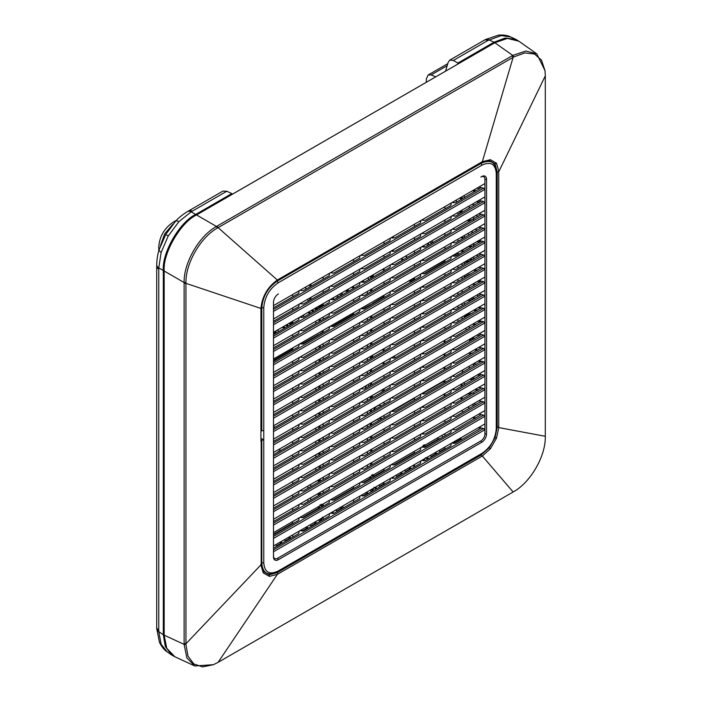 <?xml version="1.0" encoding="UTF-8"?>
<svg xmlns="http://www.w3.org/2000/svg" width="702" height="702" viewBox="0 0 702 702"><rect width="100%" height="100%" fill="white"/><g stroke="black" fill="none" stroke-linecap="round" stroke-linejoin="round"><path stroke-width="1.05" d="M273.499 322.797L483.581 201.509L478.834 200.421M273.499 349.508L483.581 228.211L478.834 227.132M273.499 376.211L483.581 254.923L478.834 253.834M273.499 402.922L483.581 281.625L478.834 280.546M273.499 429.624L483.581 308.336L478.834 307.248M273.499 456.326L483.581 335.038L478.834 333.959M273.499 483.037L483.581 361.749L478.834 360.661M273.499 509.74L483.581 388.452L478.834 387.364M273.499 536.451L483.581 415.163L478.834 414.075M273.499 549.806L483.581 428.51L478.834 427.43M273.499 523.095L483.581 401.807L478.834 400.719M273.499 496.393L483.581 375.096L478.834 374.017M273.499 469.682L483.581 348.394L478.834 347.306M273.499 442.98L483.581 321.692L478.834 320.603M273.499 416.268L483.581 294.98L478.834 293.892M273.499 389.566L483.581 268.278L478.834 267.19M273.499 362.855L483.581 241.567L478.834 240.479M273.499 336.153L483.581 214.865L478.834 213.777M273.499 309.442L483.581 188.154L478.834 187.065M496.086 42.032L195.674 215.391C178.808 224.622 163.68 250.816 164.119 270.051L164.163 634.327M323.148 276.948L323.148 279.212M323.148 290.303L323.148 292.558M323.148 303.659L323.148 305.914M323.148 317.014L323.148 319.27M323.148 330.361L323.148 332.616M323.148 343.717L323.148 345.972M323.148 357.072L323.148 359.327M323.148 370.419L323.148 372.683M323.148 383.775L323.148 386.03M323.148 397.13L323.148 399.385M323.148 410.486L323.148 412.741M323.148 423.832L323.148 426.096M323.148 437.188L323.148 439.443M323.148 450.544L323.148 452.799M323.148 463.899L323.148 466.154M323.148 477.246L323.148 479.51M323.148 490.601L323.148 492.857M323.148 503.957L323.148 506.212M292.716 534.88L292.716 537.135M292.716 521.525L292.716 523.789M292.716 508.178L292.716 510.433M292.716 494.822L292.716 497.077M292.716 481.467L292.716 483.722M292.716 468.111L292.716 470.375M292.716 454.764L292.716 457.02M292.716 441.409L292.716 443.664M292.716 428.053L292.716 430.308M292.716 414.698L292.716 416.962M292.716 401.351L292.716 403.606M292.716 387.995L292.716 390.251M292.716 374.64L292.716 376.895M292.716 361.293L292.716 363.548M292.716 347.938L292.716 350.193M292.716 334.582L292.716 336.837M292.716 321.226L292.716 323.49M292.716 307.88L292.716 310.135M292.716 294.524L292.716 296.779M444.892 447.025L444.892 449.28M414.461 464.592L414.461 466.848M384.02 482.169L384.02 484.424M353.589 499.736L353.589 501.991M323.148 517.313L323.148 519.568M384.02 241.804L384.02 244.059M384.02 255.159L384.02 257.415M384.02 268.515L384.02 270.77M384.02 281.871L384.02 284.126M384.02 295.217L384.02 297.472M384.02 308.573L384.02 310.828M384.02 321.928L384.02 324.184M384.02 335.275L384.02 337.539M384.02 348.631L384.02 350.886M384.02 361.986L384.02 364.241M384.02 375.342L384.02 377.597M384.02 388.689L384.02 390.953M384.02 402.044L384.02 404.299M384.02 415.4L384.02 417.655M384.02 428.755L384.02 431.01M384.02 442.102L384.02 444.366M384.02 455.458L384.02 457.713M384.02 468.813L384.02 471.068M444.892 206.66L444.892 208.915M444.892 220.016L444.892 222.271M444.892 233.371L444.892 235.626M444.892 246.718L444.892 248.982M444.892 260.073L444.892 262.329M444.892 273.429L444.892 275.684M444.892 286.785L444.892 289.04M444.892 300.131L444.892 302.395M444.892 313.487L444.892 315.742M444.892 326.842L444.892 329.098M444.892 340.198L444.892 342.453M444.892 353.545L444.892 355.809M444.892 366.9L444.892 369.155M444.892 380.256L444.892 382.511M444.892 393.611L444.892 395.867M444.892 406.958L444.892 409.222M444.892 420.314L444.892 422.569M444.892 433.669L444.892 435.924M414.461 451.237L414.461 453.501M414.461 437.89L414.461 440.145M414.461 424.534L414.461 426.79M414.461 411.179L414.461 413.434M414.461 397.823L414.461 400.087M414.461 384.477L414.461 386.732M414.461 371.121L414.461 373.376M414.461 357.766L414.461 360.021M414.461 344.41L414.461 346.674M414.461 331.063L414.461 333.318M414.461 317.708L414.461 319.963M414.461 304.352L414.461 306.607M414.461 290.997L414.461 293.26M414.461 277.65L414.461 279.905M414.461 264.294L414.461 266.549M414.461 250.939L414.461 253.194M414.461 237.592L414.461 239.847M414.461 224.236L414.461 226.492M353.589 486.381L353.589 488.645M353.589 473.034L353.589 475.289M353.589 459.678L353.589 461.934M353.589 446.323L353.589 448.578M353.589 432.967L353.589 435.231M353.589 419.62L353.589 421.876M353.589 406.265L353.589 408.52M353.589 392.909L353.589 395.165M353.589 379.554L353.589 381.818M353.589 366.207L353.589 368.462M353.589 352.852L353.589 355.107M353.589 339.496L353.589 341.751M353.589 326.149L353.589 328.404M353.589 312.794L353.589 315.049M353.589 299.438L353.589 301.693M353.589 286.083L353.589 288.338M353.589 272.736L353.589 274.991M353.589 259.38L353.589 261.635M452.079 442.874L452.86 443.348L460.881 438.662M421.648 460.451L425.079 460.723L450.798 445.875L451.263 444.269L450.517 443.778M452.079 429.519L455.51 429.791L481.151 414.689M421.648 447.095L425.079 447.367L450.798 432.52L451.263 430.914L450.517 430.423M452.079 416.163L455.51 416.444L481.151 401.342M421.648 433.739L425.079 434.012L450.798 419.164L451.263 417.567L450.517 417.067M452.079 402.816L455.51 403.088L481.151 387.987M421.648 420.384L425.079 420.656L450.798 405.809L451.263 404.212L450.517 403.72M452.079 389.461L455.51 389.733L481.151 374.631M421.648 407.028L425.079 407.309L450.798 392.462L451.263 390.856L450.517 390.365M452.079 376.105L455.51 376.377L481.151 361.276M421.648 393.682L425.079 393.954L450.798 379.106L451.263 377.5L450.517 377.009M452.079 362.75L455.51 363.031L481.151 347.929M421.648 380.326L425.079 380.598L450.798 365.751L451.263 364.154L450.517 363.654M452.079 349.403L455.51 349.675L481.151 334.573M421.648 366.97L425.079 367.243L450.798 352.395L451.263 350.798L450.517 350.307M452.079 336.047L455.51 336.319L481.151 321.218M421.648 353.615L425.079 353.896L450.798 339.048L451.263 337.443L450.517 336.951M452.079 322.692L455.51 322.964L481.151 307.862M421.648 340.268L425.079 340.54L450.798 325.693L451.263 324.087L450.517 323.596M452.079 309.336L455.51 309.617L481.151 294.515M421.648 326.913L425.079 327.185L450.798 312.337L451.263 310.74L450.517 310.24M452.079 295.99L455.51 296.262L481.151 281.16M421.648 313.557L425.079 313.829L450.798 298.982L451.263 297.385L450.517 296.893M452.079 282.634L455.51 282.906L481.151 267.804M421.648 300.202L425.079 300.482L450.798 285.635L451.263 284.029L450.517 283.538M452.079 269.278L455.51 269.55L481.151 254.449M421.648 286.855L425.079 287.127L450.798 272.279L451.263 270.682L450.517 270.182M452.079 255.923L455.51 256.204L481.151 241.102M421.648 273.499L425.079 273.771L450.798 258.924L451.263 257.327L450.517 256.827M452.079 242.576L455.51 242.848L481.151 227.746M421.648 260.144L425.079 260.416L450.798 245.568L451.263 243.971L450.517 243.48M452.079 229.221L455.51 229.493L481.151 214.391M421.648 246.788L425.079 247.069L450.798 232.222L451.263 230.616L450.517 230.124M452.079 215.865L455.51 216.146L481.151 201.044M421.648 233.441L425.079 233.713L450.798 218.866L451.263 217.269L450.517 216.769M452.079 202.518L455.51 202.79L481.151 187.688M421.648 220.086L425.079 220.358L450.798 205.51L451.263 203.913L450.517 203.422M391.207 478.018L394.638 478.29L420.358 463.443L420.831 461.846L420.077 461.346M391.207 464.663L394.638 464.935L420.358 450.087L420.831 448.49L420.077 447.999M391.207 451.307L394.638 451.588L420.358 436.741L420.831 435.135L420.077 434.643M391.207 437.96L394.638 438.232L420.358 423.385L420.831 421.779L420.077 421.288M391.207 424.605L394.638 424.877L420.358 410.029L420.831 408.432L420.077 407.932M391.207 411.249L394.638 411.521L420.358 396.674L420.831 395.077L420.077 394.585M391.207 397.894L394.638 398.174L420.358 383.327L420.831 381.721L420.077 381.23M391.207 384.547L394.638 384.819L420.358 369.972L420.831 368.366L420.077 367.874M391.207 371.191L394.638 371.463L420.358 356.616L420.831 355.019L420.077 354.519M391.207 357.836L394.638 358.108L420.358 343.26L420.831 341.663L420.077 341.172M391.207 344.48L394.638 344.761L420.358 329.914L420.831 328.308L420.077 327.816M391.207 331.133L394.638 331.405L420.358 316.558L420.831 314.952L420.077 314.461M391.207 317.778L394.638 318.05L420.358 303.203L420.831 301.606L420.077 301.105M391.207 304.422L394.638 304.694L420.358 289.847L420.831 288.25L420.077 287.759M391.207 291.067L394.638 291.348L420.358 276.5L420.831 274.894L420.077 274.403M391.207 277.72L394.638 277.992L420.358 263.145L420.831 261.548L420.077 261.047M391.207 264.364L394.638 264.636L420.358 249.789L420.831 248.192L420.077 247.701M391.207 251.009L394.638 251.29L420.358 236.434L420.831 234.837L420.077 234.345M391.207 237.662L394.638 237.934L420.358 223.087L420.831 221.481L420.077 220.99M360.775 495.586L364.206 495.866L389.926 481.019L390.391 479.413L389.645 478.922M360.775 482.239L364.206 482.511L389.926 467.664L390.391 466.058L389.645 465.566M360.775 468.883L364.206 469.155L389.926 454.308L390.391 452.711L389.645 452.211M360.775 455.528L364.206 455.8L389.926 440.953L390.391 439.355L389.645 438.864M360.775 442.172L364.206 442.453L389.926 427.606L390.391 426L389.645 425.509M360.775 428.825L364.206 429.097L389.926 414.25L390.391 412.644L389.645 412.153M360.775 415.47L364.206 415.742L389.926 400.895L390.391 399.298L389.645 398.797M360.775 402.114L364.206 402.386L389.926 387.539L390.391 385.942L389.645 385.451M360.775 388.759L364.206 389.04L389.926 374.192L390.391 372.587L389.645 372.095M360.775 375.412L364.206 375.684L389.926 360.837L390.391 359.231L389.645 358.74M360.775 362.056L364.206 362.329L389.926 347.481L390.391 345.884L389.645 345.384M360.775 348.701L364.206 348.973L389.926 334.126L390.391 332.529L389.645 332.037M360.775 335.345L364.206 335.626L389.926 320.779L390.391 319.173L389.645 318.682M360.775 321.999L364.206 322.271L389.926 307.423L390.391 305.826L389.645 305.326M360.775 308.643L364.206 308.915L389.926 294.068L390.391 292.471L389.645 291.971M360.775 295.288L364.206 295.568L389.926 280.712L390.391 279.115L389.645 278.624M360.775 281.941L364.206 282.213L389.926 267.365L390.391 265.76L389.645 265.268M360.775 268.585L364.206 268.857L389.926 254.01L390.391 252.413L389.645 251.913M360.775 255.23L364.206 255.502L389.926 240.654L390.391 239.057L389.645 238.566M330.335 513.162L333.766 513.434L359.485 498.587L359.959 496.99L359.205 496.489M330.335 499.806L333.766 500.078L359.485 485.231L359.959 483.634L359.205 483.143M330.335 486.451L333.766 486.732L359.485 471.884L359.959 470.279L359.205 469.787M330.335 473.104L333.766 473.376L359.485 458.529L359.959 456.923L359.205 456.432M330.335 459.749L333.766 460.021L359.485 445.173L359.959 443.576L359.205 443.076M330.335 446.393L333.766 446.665L359.485 431.818L359.959 430.221L359.205 429.729M330.335 433.037L333.766 433.318L359.485 418.471L359.959 416.865L359.205 416.374M330.335 419.691L333.766 419.963L359.485 405.115L359.959 403.51L359.205 403.018M330.335 406.335L333.766 406.607L359.485 391.76L359.959 390.163L359.205 389.663M330.335 392.98L333.766 393.252L359.485 378.404L359.959 376.807L359.205 376.316M330.335 379.624L333.766 379.905L359.485 365.058L359.959 363.452L359.205 362.96M330.335 366.277L333.766 366.549L359.485 351.702L359.959 350.105L359.205 349.605M330.335 352.922L333.766 353.194L359.485 338.346L359.959 336.749L359.205 336.249M330.335 339.566L333.766 339.847L359.485 324.991L359.959 323.394L359.205 322.902M330.335 326.211L333.766 326.491L359.485 311.644L359.959 310.038L359.205 309.547M330.335 312.864L333.766 313.136L359.485 298.289L359.959 296.692L359.205 296.191M330.335 299.508L333.766 299.78L359.485 284.933L359.959 283.336L359.205 282.845M330.335 286.153L333.766 286.434L359.485 271.586L359.959 269.98L359.205 269.489M330.335 272.806L333.766 273.078L359.485 258.231L359.959 256.625L359.205 256.133M299.903 530.73L303.334 531.01L329.054 516.163L329.519 514.557L328.773 514.066M299.903 517.383L303.334 517.655L329.054 502.807L329.519 501.202L328.773 500.71M299.903 504.027L303.334 504.299L329.054 489.452L329.519 487.855L328.773 487.355M299.903 490.672L303.334 490.944L329.054 476.096L329.519 474.499L328.773 474.008M299.903 477.316L303.334 477.597L329.054 462.75L329.519 461.144L328.773 460.652M299.903 463.969L303.334 464.241L329.054 449.394L329.519 447.788L328.773 447.297M299.903 450.614L303.334 450.886L329.054 436.039L329.519 434.441L328.773 433.941M299.903 437.258L303.334 437.53L329.054 422.683L329.519 421.086L328.773 420.595M299.903 423.903L303.334 424.183L329.054 409.336L329.519 407.73L328.773 407.239M299.903 410.556L303.334 410.828L329.054 395.981L329.519 394.384L328.773 393.883M299.903 397.2L303.334 397.472L329.054 382.625L329.519 381.028L328.773 380.528M299.903 383.845L303.334 384.117L329.054 369.27L329.519 367.672L328.773 367.181M299.903 370.489L303.334 370.77L329.054 355.923L329.519 354.317L328.773 353.826M299.903 357.142L303.334 357.415L329.054 342.567L329.519 340.97L328.773 340.47M299.903 343.787L303.334 344.059L329.054 329.212L329.519 327.615L328.773 327.123M299.903 330.431L303.334 330.712L329.054 315.865L329.519 314.259L328.773 313.768M299.903 317.085L303.334 317.357L329.054 302.509L329.519 300.904L328.773 300.412M299.903 303.729L303.334 304.001L329.054 289.154L329.519 287.557L328.773 287.057M299.903 290.374L303.334 290.646L329.054 275.798L329.519 274.201L328.773 273.71M273.499 548.236L298.613 533.731L299.087 532.134L298.332 531.633M273.499 534.88L298.613 520.375L299.087 518.778L298.332 518.287M273.499 521.525L298.613 507.028L299.087 505.422L298.332 504.931M273.499 508.178L298.613 493.673L299.087 492.067L298.332 491.576M273.499 494.822L298.613 480.317L299.087 478.72L298.332 478.22M273.499 481.467L298.613 466.962L299.087 465.365L298.332 464.873M273.499 468.111L298.613 453.615L299.087 452.009L298.332 451.518M273.499 454.764L298.613 440.259L299.087 438.653L298.332 438.162M273.499 441.409L298.613 426.904L299.087 425.307L298.332 424.807M273.499 428.053L298.613 413.548L299.087 411.951L298.332 411.46M273.499 414.698L298.613 400.201L299.087 398.596L298.332 398.104M273.499 401.351L298.613 386.846L299.087 385.249L298.332 384.749M273.499 387.995L298.613 373.49L299.087 371.893L298.332 371.402M273.499 374.64L298.613 360.135L299.087 358.538L298.332 358.046M273.499 361.284L298.613 346.788L299.087 345.182L298.332 344.691M273.499 347.938L298.613 333.432L299.087 331.835L298.332 331.335M273.499 334.582L298.613 320.077L299.087 318.48L298.332 317.988M273.499 321.226L298.613 306.73L299.087 305.124L298.332 304.633M273.499 307.88L298.613 293.375L299.087 291.769L298.332 291.277M481.151 428.044L455.51 443.146L452.86 443.348M483.581 424.684L484.924 423.911L484.924 416.356L273.499 538.425M278.361 293.954L278.361 293.954A6.88 3.966 120 0 0 273.499 302.369L273.499 556.897A6.88 3.966 120 0 0 278.361 559.705L481.686 442.313A6.88 3.966 120 0 0 486.547 433.897L486.547 179.37A6.88 3.966 -60 0 0 481.686 176.562L480.879 177.027A5.73 3.308 -60 0 1 484.924 179.37L484.924 183.547L483.581 184.328M273.499 302.369L273.499 305.616L484.924 183.547L484.924 196.902L483.581 197.683M483.581 188.154L484.924 189.347L273.499 311.416M273.499 318.971L484.924 196.902L484.924 210.258L483.581 211.039M483.581 201.509L484.924 202.702L273.499 324.772M273.499 332.327L484.924 210.258L484.924 223.613L483.581 224.386M483.581 214.865L484.924 216.058L273.499 338.127M273.499 345.682L484.924 223.613L484.924 236.96L483.581 237.741M483.581 228.211L484.924 229.414L273.499 351.483M273.499 359.029L484.924 236.96L484.924 250.316L483.581 251.097M483.581 241.567L484.924 242.76L273.499 364.829M273.499 372.385L484.924 250.316L484.924 263.671L483.581 264.452M483.581 254.923L484.924 256.116L273.499 378.185M273.499 385.74L484.924 263.671L484.924 277.027L483.581 277.799M483.581 268.278L484.924 269.471L273.499 391.54M273.499 399.096L484.924 277.027L484.924 290.374L483.581 291.154M483.581 281.625L484.924 282.827L273.499 404.896M273.499 412.443L484.924 290.374L484.924 303.729L483.581 304.51M483.581 294.98L484.924 296.174L273.499 418.243M273.499 425.798L484.924 303.729L484.924 317.085L483.581 317.857M483.581 308.336L484.924 309.529L273.499 431.598M273.499 439.154L484.924 317.085L484.924 330.431L483.581 331.212M483.581 321.692L484.924 322.885L273.499 444.954M273.499 452.5L484.924 330.431L484.924 343.787L483.581 344.568M483.581 335.038L484.924 336.24L273.499 458.309M273.499 465.856L484.924 343.787L484.924 357.142L483.581 357.923M483.581 348.394L484.924 349.587L273.499 471.656M273.499 479.212L484.924 357.142L484.924 370.498L483.581 371.27M483.581 361.749L484.924 362.943L273.499 485.012M273.499 492.567L484.924 370.498L484.924 383.845L483.581 384.626M483.581 375.096L484.924 376.298L273.499 498.367M273.499 505.914L484.924 383.845L484.924 397.2L483.581 397.981M483.581 388.452L484.924 389.654L273.499 511.714M273.499 519.269L484.924 397.2L484.924 410.556L483.581 411.337M483.581 401.807L484.924 403.001L273.499 525.07M273.499 532.625L484.924 410.556L484.924 416.356L483.581 415.163M273.499 545.981L484.924 423.911L484.924 433.897L486.547 433.897M483.581 428.51L484.924 429.712L273.499 551.781M273.499 555.958A5.73 3.308 120 0 0 277.544 558.301L480.879 440.909A5.73 3.308 120 0 0 484.924 433.897M278.106 282.862L481.932 165.189C490.645 161.144 495.428 163.899 496.27 173.464L496.27 428.562C495.419 439.119 490.645 447.393 481.932 453.395L278.106 571.077C269.392 575.122 264.619 572.367 263.768 562.793L263.768 307.695C264.619 297.148 269.401 288.864 278.106 282.862L277.299 281.063L481.124 163.382C490.54 159.012 495.709 161.995 496.621 172.332L496.621 427.43C495.7 438.829 490.531 447.779 481.124 454.264L277.299 571.946C267.883 576.316 262.715 573.341 261.802 562.995L261.802 440.172L263.768 439.926L260.925 438.285M263.768 430.572L261.802 430.721L261.802 307.897C262.723 296.498 267.892 287.548 277.299 281.063M261.802 440.172L261.197 440.531L261.197 563.346L263.241 572.85L269.375 576.386L277.343 574.368L218.111 662.328L513.767 491.628C530.572 482.256 545.586 456.265 545.296 437.021L545.296 75.149L545.006 70.683L541.505 60.161L534.547 54.036L524.85 52.896L513.767 56.95L217.471 228.01C200.57 237.32 185.556 263.311 185.951 282.616L185.942 283.345L260.933 308.45C262.127 296.49 267.602 287.013 277.343 280.028L218.111 227.641L217.111 226.105L512.767 55.414L525.903 51.027L536.802 53.861L545.006 70.683M261.802 430.721L261.197 431.072L261.197 308.248C262.144 296.402 267.515 287.1 277.299 280.352L481.124 162.68L489.233 160.521L495.033 163.864L497.227 171.981L497.227 427.079L495.042 437.697L489.241 447.744L481.124 454.975L277.299 572.648L269.191 574.806L263.39 571.463M261.197 563.346L261.197 440.531M213.469 664.68L194.796 665.979L186.89 657.976L184.117 644.383L184.117 283.257L185.942 283.345L185.951 644.489L187.978 656.107L193.796 663.925L202.571 666.9L213.469 664.68L218.111 662.328M260.925 564.224L260.933 564.891L185.942 643.76L184.117 643.664M260.925 441.365L260.933 308.45M194.796 665.979L174.868 656.765L166.743 648.306L164.163 635.161L164.163 271.007C162.724 253.325 180.493 222.534 196.534 214.944L494.796 42.743L507.476 38.408L518.857 41.207L536.802 53.861M184.117 283.257L184.117 282.529C183.634 262.767 199.14 235.942 216.488 226.465L217.111 226.105M513.136 491.997L482.327 456.019L490.373 448.789L496.507 438.153L498.745 427.597L545.296 436.284M481.124 454.975L481.747 456.361L482.327 456.019M481.747 456.361L277.343 574.368M497.227 171.981L498.745 171.823L545.296 75.877M498.745 171.823L498.745 427.597M512.135 55.774L513.136 57.31L482.327 161.679L490.356 159.696L496.498 163.233L498.745 171.156M260.933 564.891L263.241 572.85M277.299 280.352L277.922 279.686L277.343 280.028M277.922 279.686L482.327 161.679M261.197 431.072L260.925 431.984M480.879 177.027L481.686 176.562M343.673 507.721A5.73 3.308 -60 0 1 342.664 506.045M480.554 241.742A5.73 3.308 -60 0 1 481.081 240.856M460.924 213.013L461.038 210.697M461.591 199.28L461.705 196.955M309.775 300.28L309.784 298.025M309.828 286.899L309.845 284.635M393.331 236.434L393.322 238.031M393.26 249.824L393.26 251.395M459.915 213.601L460.021 211.284M460.573 199.868L460.688 197.543M392.102 251.483L392.111 250.491M392.164 238.127L392.172 237.1M311.004 283.968L310.986 286.232M310.933 297.358L310.925 299.614M370.709 276.202L370.709 278.457M370.709 289.557L370.709 291.813M370.709 302.904L361.056 308.819M353.589 313.127L330.616 326.386M323.148 330.703L320.296 332.011M320.296 320.911L320.296 318.655M319.173 319.305L319.173 321.569M319.173 332.66L300.184 343.962M292.716 348.271L273.499 359.371M414.461 277.983L411.302 279.808L411.302 281.116L414.461 279.291M422.244 286.504L422.244 287.223M422.244 299.859L422.244 300.57M422.244 313.215L422.244 313.926M422.244 326.57L422.244 327.281M422.244 339.917L422.244 340.637M422.244 353.273L422.244 353.983M422.244 366.628L422.244 367.339M422.244 379.984L422.244 380.695M414.461 398.306L391.611 411.495M422.244 406.686L422.244 407.397M422.244 420.042L422.244 420.752M422.244 433.397L422.244 434.108M423.367 434.143L423.367 432.739M423.367 420.788L423.367 419.384M423.367 407.441L423.367 406.037M423.367 394.085L423.367 393.164L444.892 380.738M423.367 380.73L423.367 379.326M423.367 367.374L423.367 365.979M423.367 354.027L423.367 352.623M423.367 340.672L423.367 339.268M423.367 327.316L423.367 325.912M423.367 313.961L423.367 312.565M423.367 300.614L423.367 299.21M423.367 287.258L423.367 285.854M458.222 254.931L454.291 256.291M444.892 261.714L423.85 273.868M456.01 255.3L456.01 253.992L452.36 256.098M444.892 260.416L423.367 272.499M423.367 260.547L423.367 259.152M319.173 334.915L319.173 334.301L302.106 344.155M292.716 349.578L273.499 360.67M319.173 346.016L319.173 348.271M319.173 359.371L319.173 361.627M319.173 372.718L319.173 374.982M320.296 374.324L320.296 372.069M320.296 360.968L320.296 358.713M320.296 347.622L320.296 345.366M320.296 334.266L320.296 333.652L323.148 332.002M370.709 305.168L370.709 304.554L362.978 309.012M353.589 314.435L332.546 326.588M370.709 316.26L370.709 318.515M370.709 329.615L370.709 331.87M370.709 342.971L370.709 345.226M371.832 344.568L371.832 342.313M371.832 331.221L371.832 328.966M371.832 317.866L371.832 315.61M371.832 304.51L371.832 303.896L384.02 296.858M384.02 295.56L371.832 302.255M371.832 291.163L371.832 288.899M371.832 277.808L371.832 276.325M422.244 259.801L422.244 260.512M422.244 273.157L421.928 273.675M381.23 405.914L380.809 405.659A6.88 3.966 120 0 0 377.351 405.993A6.88 3.966 120 0 0 373.508 410.372M384.02 363.969L382.23 363.022M395.165 357.809A6.713 3.87 120 0 0 394.173 356.686A6.713 3.87 120 0 0 393.62 356.449M372.885 355.063A6.88 3.966 120 0 0 372.481 357.546M382.458 362.89L384.02 363.39M371.516 384.819L371.516 382.555M371.516 371.463L371.516 369.208M371.516 358.108L371.516 355.853M370.375 356.511L370.375 358.766M370.375 369.866L370.375 372.121M370.375 383.222L370.375 385.477M383.529 391.233A5.247 3.027 120 0 0 381.967 391.742A5.247 3.027 120 0 0 380.405 393.032M371.516 411.521L371.516 409.266M371.516 398.166L371.516 396.121M367.383 371.595L367.383 373.85M367.558 384.845L369.568 385.942M370.375 396.569L370.375 398.833M370.375 409.924L370.375 412.179M371.832 424.789L371.516 423.955L370.375 424.613L370.375 423.394L360.872 428.878M371.516 423.955L371.516 422.736L377.237 419.427M367.383 398.297L367.383 400.552M367.383 411.653L367.383 413.908M410.731 279.8L411.302 279.808M408.38 281.151L411.302 281.116M315.847 321.226L315.847 323.482M367.383 291.47L367.383 293.726M367.383 306.467L367.383 307.081M367.383 318.182L367.383 320.437M367.383 331.528L367.383 333.792M367.383 344.884L367.383 347.139M367.383 358.239L367.383 360.495M319.98 387.864L319.98 385.609M308.713 458.88L318.84 453.15L318.84 454.369L319.98 453.703L319.98 452.483L323.148 450.658M319.98 441.277L319.98 439.022M319.98 427.922L319.98 425.666M319.98 414.566L319.98 412.311M319.98 401.219L319.98 398.955M318.84 386.267L318.84 388.522M318.84 399.622L318.84 401.877M318.84 412.969L318.84 415.233M318.84 426.325L318.84 428.58M318.84 439.68L318.84 441.935M315.847 336.223L315.847 336.837M315.847 347.929L315.847 350.193M315.847 361.284L315.847 363.539M315.847 374.64L315.847 376.895M315.847 387.995L315.847 390.251M315.847 401.342L315.847 403.606M315.847 414.698L315.847 416.953M315.847 428.053L315.847 430.308M315.847 441.409L315.847 443.664M315.847 454.87L315.847 457.011M315.847 468.111L315.847 470.366M318.339 480.028L318.339 482.283M318.339 493.383L318.339 495.638M318.506 506.642L320.507 507.739M321.797 506.993L322.674 506.239L321.095 504.203M319.998 504.835L321.656 506.826M319.173 466.198L319.173 468.453M319.173 479.545L319.173 481.8M319.173 492.901L319.173 495.156M318.84 454.369L319.173 455.194M320.296 494.506L320.296 492.251M320.296 481.151L320.296 478.896M320.296 467.795L320.296 465.54M474.921 309.503L477.22 310.433M476.07 311.1L473.771 310.17M478.395 307.502L480.694 308.432M473.35 190.233L473.35 190.909L472.499 190.725M474.885 191.602L472.832 190.768M477.211 188.004L479.51 188.935M473.736 190.014L476.035 190.944M456.01 253.992L458.222 253.676L458.222 254.633M459.503 253.896L458.222 253.676M462.934 251.913L461.03 250.763M461.758 250.333L463.838 251.395M470.507 247.543L469.182 246.305L462.179 250.342M473.613 246.06L469.182 246.305M320.296 454.545L319.98 453.703M319.55 508.292L319.094 508.555M319.094 508.055L318.006 506.923M320.033 521.367L319.559 520.989L321.104 520.094L321.586 520.472M321.139 520.121L322.49 517.163M321.104 520.094L320.121 519.059M371.832 464.75L371.832 462.495M371.832 451.395L371.832 449.14M371.832 438.048L371.832 435.784M373.332 477.246L374.21 476.482L372.622 474.447M370.709 436.442L370.709 438.697M370.709 449.798L370.709 452.053M370.709 463.144L370.709 465.408M370.033 476.886L372.042 477.983M371.533 475.078L373.192 477.07M370.375 424.613L370.709 425.447M367.383 425.122L367.383 427.264M367.383 438.355L367.383 440.61M367.383 451.711L367.383 453.966M367.383 465.066L367.383 467.321M371.086 478.536L370.63 478.799M377.044 488.452L375.386 487.153M376.07 489.013L374.412 487.714M370.63 478.299L369.542 477.176M371.569 491.611L371.095 491.233L372.639 490.338L373.122 490.716M372.674 490.365L374.026 487.416M372.639 490.338L371.656 489.303M423.069 445.322L424.728 447.314L425.745 446.735L424.157 444.691M428.58 458.696L426.921 457.397M427.606 459.257L425.947 457.958M423.771 460.819L425.561 457.66M424.175 460.591L423.192 459.547M425.535 446.454L438.329 439.066L441.382 437.951M273.973 547.955L273.499 547.586M278.571 476.281L273.499 479.326M275.632 544.743L277.088 546.156M281.467 543.629L280.001 542.216M284.222 539.785L285.679 541.198M290.058 538.671L288.592 537.258M301.395 529.87L302.58 531.063M307.23 528.755L305.774 527.342M309.986 524.912L311.451 526.324M315.821 523.797L314.364 522.385M332.555 513.531L331.537 512.469M335.758 510.029L337.214 511.442M341.593 508.924L340.128 507.502M367.357 494.041L365.9 492.628M362.285 496.007L361.521 495.156M378.703 485.24L380.159 486.653M383.073 482.713L384.02 483.722M391.663 477.755L392.278 478.474M395.875 475.324L397.341 476.737M401.719 474.21L400.254 472.797M404.466 470.358L405.931 471.77M410.301 469.252L408.845 467.83M413.057 465.4L414.461 466.769M434.608 452.957L436.074 454.369M431.695 456.897L430.238 455.484M440.286 451.939L438.82 450.526M464.259 395.779L469.217 393.269L473.613 393.05M475.061 389.549L477.439 390.426M475.851 389.083L478.15 390.014M473.552 379.317L469.612 379.343M464.259 382.423L464.259 384.687M472.069 377.922L474.657 378.685M479.799 375.71L477.5 374.78M476.298 364.382L473.999 363.452M478.246 360.995L480.545 361.925M479.361 360.749L481.098 361.451M469.638 353.387L472.692 353.106M477.044 350.596L474.587 349.754M475.456 349.254L477.755 350.184M472.99 339.584L469.638 339.663M471.411 338.241L474.262 338.855M479.405 335.881L477.106 334.951M475.903 324.543L473.604 323.613M477.851 321.165L480.15 322.095M478.562 320.753L480.861 321.683M464.259 315.663L464.259 316.786L469.217 313.926L472.148 313.364M472.402 299.868L467.155 300.64M464.259 302.308L464.259 304.563M470.586 298.657L473.868 299.017M479.01 296.051L476.711 295.121M473.183 283.801L475.508 284.714M477.457 281.335L479.756 282.265M478.167 280.923L480.466 281.853M464.259 275.596L464.259 277.115L469.217 274.254L471.507 273.675M476.246 270.928L473.569 270.226M474.666 269.594L476.965 270.524M471.762 260.17L464.259 262.513M473.613 259.249L469.217 259.468L464.259 262.329L464.259 264.505M478.615 256.212L476.316 255.282M472.709 244.015L475.114 244.884M477.062 241.506L479.361 242.436M477.772 241.093L480.071 242.023M476.035 230.467L476.57 230.686M471.077 220.507L469.585 220.656M473.613 219.577L468.752 220.068M478.22 216.383L475.921 215.453M472.165 204.264L474.719 205.054M476.667 201.676L478.966 202.597M477.378 201.263L479.677 202.194M472.911 190.804L472.428 190.768M464.259 195.481L464.259 197.736M481.116 187.803L479.642 187.206M443.085 436.969L441.549 435.6M444.173 381.151L444.173 382.923M444.173 394.024L444.173 396.279M477.983 430.177A11.732 6.774 -60 0 1 480.642 427.729M462.135 399.262L462.056 397.051M462.056 385.951L462.056 383.696M457.95 308.204L457.95 305.949M457.95 294.858L457.95 292.602M457.95 281.502L457.95 279.247M457.95 268.146L457.95 265.891M462.056 305.835L462.056 303.58M462.056 292.48L462.056 290.224M462.056 279.133L462.056 276.869M462.056 265.777L462.056 263.522M231.844 194.507L231.809 193.594L195.674 214.452C179.642 222.043 161.872 252.834 163.312 270.516L163.312 634.766L165.295 646.516L171.621 654.984L174.447 656.563M453.343 60.442L449.736 60.144L484.108 40.304A8.02 4.633 60 0 1 487.82 40.532L453.343 60.442L457.906 63.057L494.032 42.199L505.194 38.048L515.698 39.286L518.471 40.944M457.906 63.057L457.862 64.022M178.905 221.656A8.02 2.571 -136.6 0 0 175.597 221.191C178.545 217.883 182.467 214.698 187.364 211.635L222.946 191.084L226.772 191.251L191.137 211.828L178.905 221.656L168.243 235.986L161.162 252.387L158.766 267.892A8.02 4.686 -179.5 0 1 156.713 264.724L156.713 628.536L159.468 642.312C161.714 646.849 164.25 649.999 167.067 651.781L161.162 644.304A8.02 6.011 155.9 0 1 159.468 642.312M231.809 193.594L226.772 191.251M435.696 76.816L431.151 74.921L428.202 74.947L426.421 78.685L426.263 82.266M449.736 60.144L448.209 62.267L445.559 71.121M447.2 65.655L431.151 74.921M175.123 221.7A8.02 4.633 -120 0 0 173.385 222.06L173.385 222.06C164.233 228.22 159.354 236.662 158.757 247.402L158.757 250.965M188.575 210.925A8.02 4.633 60 0 1 192.287 211.162M187.364 211.635A8.02 4.686 59.5 0 1 191.137 211.828L195.674 214.452M163.312 270.516L158.766 267.892L158.766 269.226A8.02 4.633 180 0 1 156.704 266.128M158.766 269.226L158.766 630.229A8.02 4.633 180 0 1 156.704 627.123M158.766 630.229L158.766 631.563A8.02 4.581 179.5 0 1 156.713 628.536M163.312 634.766L158.766 631.563L161.162 644.304M515.698 39.286L510.644 36.952L501.219 35.574L487.82 40.532M484.108 40.304L485.336 39.602A8.02 4.581 60.5 0 1 488.987 39.874L494.032 42.199M159.301 249.087A8.02 4.633 180 0 1 158.757 247.402M172.806 224.324L164.637 233.898L160.425 245.779M435.705 452.325L436.881 453.904M310.679 500.061L310.679 497.797M310.679 486.705L310.679 484.45M307.95 501.632L307.95 499.376M307.95 488.276L307.95 486.021M476.114 404.545L473.692 403.694M473.043 406.318L473.043 404.062M461.17 439.882L460.029 439.224A3.44 1.983 60 0 1 459.406 438.636M475.631 418.181L473.674 417.049M462.188 372.525L462.829 369.936L469.638 365.97M461.205 399.798L461.205 397.543M461.205 386.442L461.205 384.187M469.638 354.87L469.638 352.615M469.638 341.523L469.638 339.259M453.553 348.552L453.553 349.824M453.553 361.899L453.553 363.18M453.553 375.254L453.553 376.535M453.553 388.61L453.553 389.882M453.553 401.965L453.553 403.238M467.014 329.677L465.25 328.439M281.098 541.584L282.274 543.164M289.689 536.626L290.865 538.206M306.871 526.711L308.046 528.29M315.461 521.753L316.628 523.332M332.634 511.828L333.81 513.408M341.225 506.87L342.4 508.45M366.997 491.997L368.164 493.576M375.588 487.039L375.965 487.609M392.76 477.123L393.655 478.369M401.351 472.156L402.527 473.736M409.942 467.199L411.109 468.778M427.123 457.283L427.5 457.853M319.559 520.989L318.576 519.954M371.095 491.233L370.112 490.198M273.499 427.913L274.535 427.307A6.713 3.87 120 0 0 273.604 426.298A6.713 3.87 120 0 0 273.499 426.237L273.604 426.298M393.699 358.187A5.212 3.01 120 0 0 393.383 357.959A5.212 3.01 120 0 0 391.383 357.941M380.949 419.427L379.045 418.278M382.099 418.761L380.23 417.593M444.173 340.61L444.173 342.866M444.173 353.966L444.173 356.221M444.173 367.322L444.173 369.577M457.95 321.56L457.95 319.305M457.95 241.444L457.95 239.189M464.689 237.548A8.415 4.853 -60 0 1 464.338 235.495M453.159 228.598L454.835 229.545M476.237 228.624A8.415 4.853 -60 0 1 475.886 231.081M468.181 233.275A2.983 1.72 120 0 0 468.787 234.573A2.983 1.72 120 0 0 469.638 234.696M470.937 233.942A2.983 1.72 120 0 0 472.393 230.844M461.872 236.978L461.872 237.89L462.688 237.425M461.872 237.89L460.942 237.46M470.147 221.042L468.383 219.805M373.999 476.21L384.02 470.419M393.357 465.04L414.461 452.851M322.464 505.966L323.148 505.572M332.485 500.184L353.589 487.995M362.916 482.607L370.647 478.141M273.499 534.24L292.716 523.139M302.044 517.751L319.112 507.897M462.056 239.066L462.056 237.785M462.056 212.364L462.056 210.109M462.056 199.008L462.056 196.753M462.056 319.191L462.056 316.935M280.616 450.649A5.247 3.027 120 0 0 279.054 451.149A5.247 3.027 120 0 0 277.501 452.448M366.935 385.205A5.344 3.089 120 0 0 365.031 388.557M459.108 214.066L457.151 212.943M456.265 202.36L456.379 200.035M309.003 300.728L307.046 299.596M305.73 289.268L305.747 287.004M275.395 333.485A0.799 0.465 120 0 0 274.263 334.143M334.336 299.456A0.799 0.465 120 0 0 333.248 299.824M342.567 294.7A0.799 0.465 120 0 0 341.435 295.358M338.452 297.078A0.799 0.465 120 0 0 337.32 297.736M336.591 298.157L336.591 297.587M337.881 295.147L337.881 296.481M424.842 247.086A0.799 0.465 120 0 0 423.973 247.148M433.081 242.444A0.799 0.465 120 0 0 431.949 243.103M428.966 244.822A0.799 0.465 120 0 0 427.825 245.481M427.097 245.902L427.097 245.323M428.395 242.892L428.395 244.226M342.049 294.129L342.049 292.743M348.341 289.119L348.341 291.374M362.118 282.371L362.118 281.73M368.401 277.536L368.401 279.791M345.463 290.777L346.104 291.146A1.15 0.658 -120 0 0 346.674 291.198A1.15 0.658 -120 0 0 346.911 290.681A1.15 0.658 -120 0 0 346.753 290.031M373.104 274.815A1.15 0.658 60 0 1 373.262 275.465A1.15 0.658 60 0 1 373.025 275.991L372.376 276.36A1.15 0.658 -120 0 0 372.613 275.842A1.15 0.658 -120 0 0 372.455 275.193M371.165 275.939L371.806 276.307A1.15 0.658 -120 0 0 372.376 276.36M347.402 289.654A1.15 0.658 60 0 1 347.56 290.303A1.15 0.658 60 0 1 347.323 290.83L346.674 291.198M319.893 307.766L320.147 306.897L319.893 307.766M316.584 309.679L316.839 308.81L316.584 309.679M313.276 311.583L313.531 310.714L313.276 311.583M309.968 313.496L310.231 312.627L309.968 313.496M291.058 324.412L291.312 323.543L291.058 324.412M287.75 326.325L288.013 325.456L287.75 326.325M284.442 328.229L284.705 327.36L284.442 328.229M303.685 314.9L303.685 317.155M317.462 309.205L317.462 306.941M278.159 329.633L278.159 331.888M291.935 323.938L291.935 321.683M320.454 305.212L320.454 306.046L321.27 306.511L322.078 306.046L322.078 304.273M274.35 331.835L274.35 332.608M273.675 332.221L275.228 333.117L275.974 332.669L275.974 330.896M275.158 331.362L275.158 333.073M321.27 304.747L321.27 306.511M301.053 316.418L301.053 317.532M301.86 317.471L301.86 315.953M289.987 325.061L289.987 323.973M315.514 310.319L315.514 309.231M406.897 257.564A2.861 1.65 -120 0 0 405.545 256.186L405.458 256.142M407.221 257.38A2.861 1.65 -120 0 0 405.87 256.002L405.782 255.949M401.816 258.713L403.36 259.608M401.816 258.239L401.816 260.495M384.02 270.244L382.529 269.375M261.802 562.995L263.768 562.793M481.124 163.382L481.932 165.189M261.802 307.897L263.768 307.695M277.299 571.946L278.106 571.077M481.124 454.264L481.932 453.395M496.621 427.43L496.27 428.562M496.621 172.332L496.27 173.464M164.163 635.161L184.117 644.383L185.951 644.489M185.951 282.616L184.117 282.529L164.163 271.007M196.534 214.944L216.488 226.465L217.471 228.01M513.767 56.95L512.767 55.414L494.796 42.743M495.033 163.864L496.498 163.233M489.233 160.521L490.356 159.696M497.227 427.079L498.745 426.921M495.042 437.697L496.507 438.153M489.241 447.744L490.373 448.789M277.299 572.648L277.922 574.043M269.191 574.806L269.375 576.386M261.197 308.248L260.925 309.126M481.124 162.68L481.747 162.013M484.924 179.37L486.547 179.37M480.879 440.909L481.686 442.313M277.544 558.301L278.361 559.705M276.606 545.779L280.984 543.26M285.196 540.821L289.575 538.294M302.378 530.905L306.756 528.378M310.968 525.947L315.338 523.42M336.732 511.074L341.111 508.546M362.899 495.963L366.874 493.664M379.677 486.275L384.02 483.766M396.858 476.36L401.237 473.832M405.449 471.402L409.828 468.875M431.212 456.519L435.591 453.992M439.803 451.561L444.892 448.622M468.638 406.607L468.638 408.862M462.056 397.973L461.205 397.727M168.243 235.986L165.716 234.529L159.1 249.754C157.713 253.957 156.923 258.95 156.713 264.724M161.162 252.387A8.02 2.571 -163.4 0 1 159.1 249.754M485.336 39.602L498.648 35.1A8.02 6.011 84.1 0 1 501.219 35.574M437.285 438.057L438.329 439.066M469.217 393.269L469.217 395.173M473.613 378.264L473.613 377.027M473.613 365.926L473.613 363.671M469.217 366.251L469.217 368.471M473.613 338.592L473.613 336.969M473.613 325.868L473.613 323.622M469.217 326.158L469.217 328.413M469.217 313.926L469.217 315.058M473.613 298.92L473.613 296.902M473.613 285.811L473.613 283.95M469.217 286.091L469.217 288.355M469.217 274.254L469.217 275M473.613 259.099L473.613 256.844M473.613 245.753L473.613 244.278M473.613 219.042L473.613 216.786M469.217 219.331L469.217 219.796M473.613 205.686L473.613 204.607M469.217 205.976L469.217 208.231M394.173 356.686L393.699 356.397M384.02 350.675L382.274 349.64M383.854 391.049L381.914 389.908M372.376 384.319L371.516 383.818M462.109 439.338L460.108 438.232M428.202 74.947L447.806 63.628M176.465 220.288L173.385 222.06M171.621 654.984L167.076 651.781M175.597 221.191L165.716 234.529M498.648 35.1C503.694 34.775 507.695 35.398 510.644 36.952L510.644 36.952M474.675 418.734L472.771 417.576M463.39 411.89L461.486 410.731M379.115 420.489L377.132 419.375M463.829 238.048L461.819 236.951M469.269 221.551L467.365 220.393M280.94 450.465L279.001 449.324M373.306 397.139L371.34 396.016M274.026 334.275L273.499 333.968M338.689 296.946L336.732 295.814M334.17 299.087L332.616 298.192M342.4 294.331L340.847 293.436M341.198 295.489L339.25 294.366M425.087 247.06L423.13 245.937M429.203 244.691L427.246 243.559M432.915 242.076L431.361 241.181M431.712 243.234L429.756 242.111M364.61 281.976L362.653 280.853M353.589 287.065L352.737 286.574M353.589 288.259L351.702 287.171M363.092 282.301L361.618 281.449M320.147 306.897L318.84 306.142M316.839 308.81L315.531 308.055M313.531 310.714L312.232 309.959M310.231 312.627L308.924 311.872M291.312 323.543L290.014 322.788M288.013 325.456L286.706 324.701M284.705 327.36L283.397 326.605M284.187 328.255L282.362 327.202M287.495 326.351L285.67 325.298M290.803 324.438L288.978 323.385M309.714 313.522L307.888 312.469M313.022 311.609L311.197 310.556M316.321 309.705L314.505 308.652M319.629 307.792L317.813 306.739"/></g></svg>
